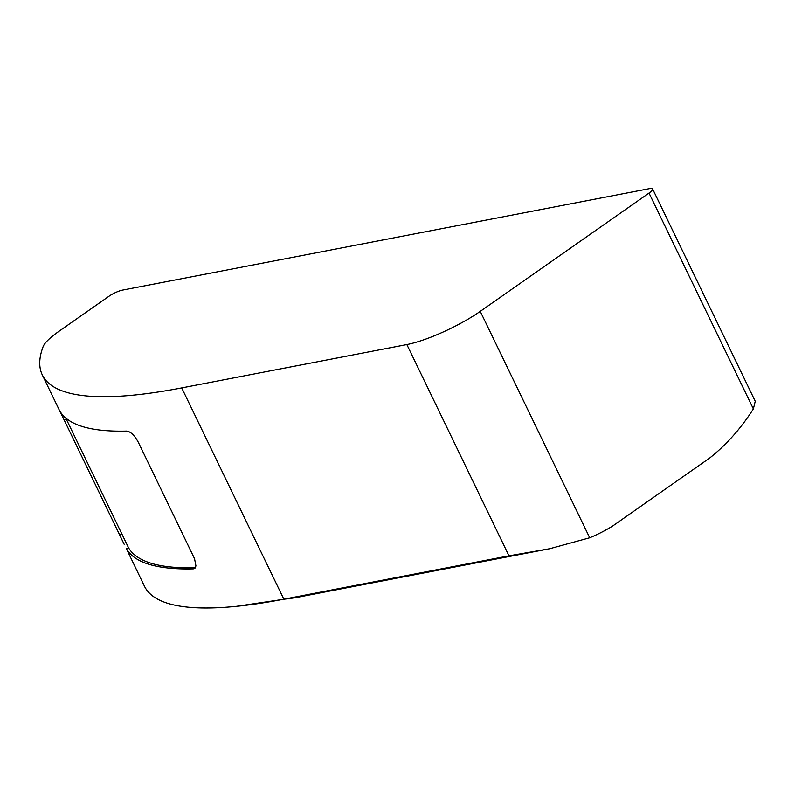 <?xml version="1.0" encoding="UTF-8"?>
<svg xmlns="http://www.w3.org/2000/svg" width="795" height="795" viewBox="0 0 795 795"><rect width="100%" height="100%" fill="white"/><g stroke="black" fill="none" stroke-linecap="round" stroke-linejoin="round"><path stroke-width="1.19" d="M649.028 193.066L753.382 408.918A260.78 201.006 79.1 0 1 709.756 457.97L612.587 526.081A260.78 201.006 79.1 0 1 589.701 537.768L480.25 311.362A57.369 11.925 154.2 0 1 406.851 344.563L181.717 387.91A565.434 117.561 154.2 0 1 42.304 374.912A565.434 117.561 154.2 0 1 43.139 346.59A57.369 11.925 154.2 0 1 58.81 331.406L109.104 296.157A10.434 2.166 154.2 0 1 122.45 290.115L649.396 188.663A13.038 2.713 154.2 0 1 652.615 188.962A13.038 2.713 154.2 0 1 649.028 193.066L480.25 311.362M124.169 544.277L59.794 410.955A565.434 117.561 -25.8 0 0 126.713 431.079C130.708 431.645 134.594 435.402 138.35 442.348L194.536 558.666L195.938 565.891L195.093 568.077L193.324 568.872A565.434 117.561 154.2 0 1 126.405 548.739L144.442 586.193A565.434 117.561 -25.8 0 0 236.383 606.337A565.434 117.561 -25.8 0 0 283.855 599.192L508.989 555.844L549.633 548.739L589.701 537.768M753.382 408.918L755.25 401.276L652.615 188.962M195.332 567.749L195.163 567.759A563.089 117.074 154.2 0 1 128.512 547.715L65.727 417.971M549.633 548.739L298.473 597.095A260.78 201.006 -100.9 0 1 283.855 599.192L181.717 387.91M406.851 344.563L508.989 555.844M66.224 419.005L64.117 420.018M121.724 533.833L119.628 534.836M128.512 547.715L126.405 548.739M195.163 567.759L193.324 568.872M298.473 597.095L236.383 606.337M60.34 412.237L42.304 374.912"/></g></svg>
